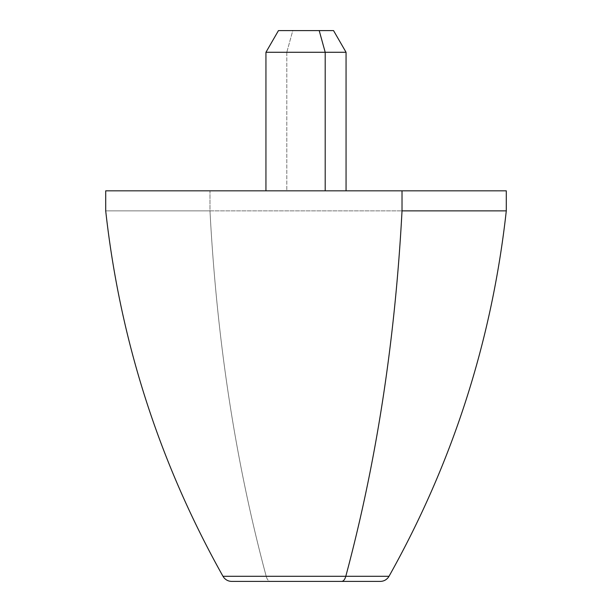 <?xml version="1.0" encoding="UTF-8"?>
<svg xmlns="http://www.w3.org/2000/svg" width="612" height="612" viewBox="0 0 612 612"><rect width="100%" height="100%" fill="white"/><g stroke="black" fill="none" stroke-linecap="round" stroke-linejoin="round"><path stroke-width="0.46" stroke-dasharray="3.06 2.29" d="M333.54 30.6L292.796 30.6L286.798 52.28L346.055 52.28L286.798 52.28L292.796 30.6L278.46 30.6M265.945 52.28L286.798 52.28L286.798 190.829L346.055 190.829L265.945 190.829L286.798 190.829L286.798 52.28L265.945 52.28M506.292 190.829L209.977 190.829L209.977 210.865L506.292 210.865L209.977 210.865L209.977 190.829L105.708 190.829M105.708 210.865L209.977 210.865C216.862 340.616 235.605 462.427 266.205 576.297L389.01 576.297L266.205 576.297C235.605 462.427 216.862 340.616 209.977 210.865L105.708 210.865M292.796 30.6L319.204 30.6M209.977 190.829L402.023 190.829M325.202 190.829L270.848 190.829L325.202 190.829M341.611 581.4L270.389 581.4A10.014 4.804 90 0 1 266.205 576.297L222.99 576.297L266.205 576.297A10.014 4.804 -90 0 0 270.389 581.4L380.282 581.4M231.718 581.4L270.389 581.4"/><path stroke-width="0.92" d="M346.055 190.829L346.055 52.28L325.202 52.28L319.204 30.6L333.54 30.6L346.055 52.28L265.945 52.28L325.202 52.28L325.202 190.829L325.202 52.28L319.204 30.6L292.796 30.6M265.945 190.829L265.945 52.28L278.46 30.6L319.204 30.6M506.292 210.865L402.023 210.865L402.023 190.829L506.292 190.829L506.292 210.865C491.933 340.616 452.834 462.427 389.01 576.297L345.795 576.297C376.395 462.427 395.138 340.616 402.023 210.865L506.292 210.865M402.023 190.829L402.023 210.865C395.138 340.616 376.395 462.427 345.795 576.297L222.99 576.297L389.01 576.297L388.153 577.575C386.118 580.054 383.495 581.331 380.282 581.4L341.611 581.4A10.014 4.804 -90 0 0 345.795 576.297A10.014 4.804 90 0 1 341.611 581.4L231.718 581.4C228.505 581.331 225.882 580.054 223.847 577.575L222.99 576.297C159.166 462.427 120.067 340.616 105.708 210.865L105.708 190.829L402.023 190.829L209.977 190.829M270.389 581.4L341.611 581.4"/></g></svg>
